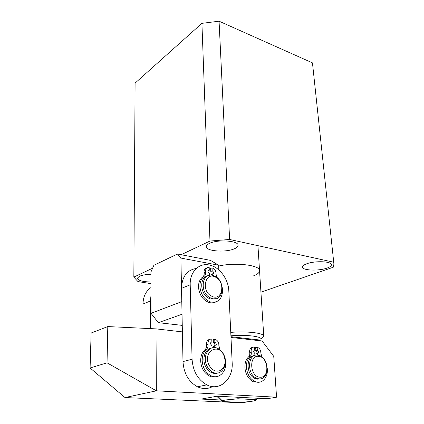 <?xml version="1.0" encoding="UTF-8"?>
<svg xmlns="http://www.w3.org/2000/svg" width="424" height="424" viewBox="0 0 424 424"><rect width="100%" height="100%" fill="white"/><g stroke="black" fill="none" stroke-linecap="round" stroke-linejoin="round"><path stroke-width="0.64" d="M209.408 243.424C207.479 244.351 206.435 245.332 206.281 246.381C205.099 251.209 225.923 252.837 234.552 248.703C236.714 247.738 237.875 246.689 238.034 245.549C239.39 240.768 217.782 239.088 209.408 243.424M306.632 263.823C304.003 264.809 302.635 265.843 302.529 266.924C301.861 270.491 318.493 271.249 326.989 268.095C329.824 267.088 331.303 266.007 331.42 264.857C332.199 261.295 314.947 260.543 306.632 263.823M150.918 274.312C145.941 274.445 142.109 275.102 139.427 276.284L137.445 278.102C137.964 280.502 142.459 281.801 150.939 282.008M260.935 292.178L333.264 267.237L333.905 264.2L333.73 262.223L229.617 239.47L219.07 21.2L201.919 23.336L135.102 83.109L133.836 277.1L137.964 281.584L150.944 283.635M219.07 21.2L312.462 62.874L312.774 65.821M333.73 262.223L312.462 62.874M229.617 239.47L209.975 241.049L201.919 23.336M209.975 241.049L181.106 254.718M152.598 268.217L133.836 277.1M253.239 275.982C257.214 274.466 259.324 272.802 259.573 270.989C261.136 265.276 235.866 262.016 218.678 266.039M258.688 356.367C248.612 354.793 249.81 376.904 259.954 377.185C270.009 378.335 268.551 356.796 258.688 356.367M259.085 378.881L256.827 378.341C246.572 374.752 247.521 353.399 257.649 355.121L259.377 355.513C269.606 358.481 269.521 380.137 259.085 378.881M254.798 355.476C245.623 355.879 245.968 375.388 255.386 378.627L257.644 379.162L260.082 378.876M225.489 399.959L222.266 400.786L222.155 401.528L239.767 402.328C250.902 401.74 256.361 400.85 256.149 399.662L238.336 398.788L225.489 399.959M221.858 401.263L216.786 396.27M230.751 332.368C246.901 331.043 263.431 332.978 263.755 336.009L257.94 245.66M260.781 340.848L261.142 338.956C260.787 336.243 245.523 334.568 230.916 335.813M260.739 340.127L230.953 336.704M256.149 399.662L257.649 398.258M236.608 397.193L238.336 398.788M150.981 295.597L150.393 300.992L150.472 328.611M150.955 287.562C145.856 291.118 143.201 296.599 142.983 304.008L142.952 328.25M248.533 401.708L241.744 402.8L124.995 397.548L90.089 367.984L107.044 362.827L156.361 390.817L276.565 397.193L266.993 398.735L217.152 396.202L201.246 399.074L221.508 400.028M107.044 362.827L107.791 326.575L91.123 333.031L90.089 367.984M107.791 326.575L156.006 328.876L156.361 390.817L124.995 397.548M230.99 337.44L262.122 340.997L273.75 356.372L276.565 397.193M156.006 328.876L182.389 331.886M208.82 364.746C212.122 370.64 216.187 372.458 221.01 370.216C225.192 366.702 226.14 361.778 223.856 355.439C218.498 342.306 202.593 351.676 208.82 364.746M223.952 355.031C228.737 364.592 221.386 376.597 212.97 372.304C210.309 371.032 208.242 368.816 206.774 365.658C202.068 356.038 209.26 344.516 217.279 348.205C220.157 349.403 222.377 351.681 223.952 355.031M211.486 348.093C205.205 348.878 201.782 358.54 205.354 366.002C206.822 369.15 208.884 371.36 211.539 372.627C213.564 373.528 215.546 373.671 217.486 373.051M211.629 296.164C222.218 301.856 226.098 282.055 215.583 277.174C205.174 271.148 200.764 291.161 211.629 296.164M214.957 276.209C225.902 281.218 223.559 302.137 212.196 298.56L210.431 297.881C199.439 292.984 201.628 272.282 212.567 275.335L214.957 276.209M207.469 276.003C199.084 277.837 200.154 294.479 209.064 298.379L210.829 299.058L216.129 298.644M209.08 264.952C219.25 266.654 228.446 278.918 228.833 291.118L232.167 362.721C233.412 379.024 219.802 391.691 206.806 384.865C197.833 379.756 192.92 371.207 192.067 359.218L190.206 284.806C189.692 272.028 198.861 262.79 209 264.942L209.08 264.952M212.551 386.587C207.797 389.147 202.773 389.211 197.478 386.778C188.601 381.775 183.772 373.38 182.988 361.587L181.514 288.341C182.034 276.575 186.968 269.956 196.301 268.482M212.085 347.897L212.011 345.836L210.447 343.8C210.495 342.677 210.972 342.104 211.878 342.089L211.767 338.977C209.355 339.009 208.078 340.53 207.935 343.541L208.02 344.383C208.295 346.387 207.824 347.961 206.615 349.106C203.61 351.819 202.131 355.667 202.168 360.644C202.725 367.783 205.682 372.818 211.046 375.744C218.524 379.501 226.384 372.246 225.711 362.69L225.112 358.678M209.848 339.391C207.681 339.672 206.546 341.198 206.446 343.959L206.53 344.802C206.806 346.8 206.334 348.374 205.121 349.514C202.121 352.222 200.637 356.059 200.674 361.02C201.22 368.143 204.172 373.162 209.525 376.077C211.868 377.137 214.173 377.328 216.431 376.65M220.003 349.8L218.858 345.512C218.917 342.613 217.814 340.61 215.556 339.502L214.74 339.306L214.857 342.406L215.175 342.486C216.828 344.113 216.77 345.332 215 346.143L215.058 347.648M213.542 347.627L213.5 346.551L215 346.143M214.74 339.306L213.251 339.735L213.362 342.831L213.68 342.905C215.048 343.901 215.254 345.046 214.3 346.334M213.362 342.831L214.857 342.406M209.472 275.287L209.414 273.692L207.908 271.704C207.956 270.671 208.417 270.178 209.292 270.236L209.186 267.364C206.864 267.205 205.635 268.509 205.492 271.27L205.571 272.049C205.831 273.92 205.38 275.335 204.209 276.289C201.315 278.563 199.884 281.986 199.916 286.566C200.711 294.436 204.299 299.593 210.675 302.031C218.185 303.022 222.16 299.095 222.595 290.265L222.155 287.059M206.806 267.936C205.031 268.307 204.114 269.616 204.066 271.864L204.145 272.648C204.405 274.514 203.949 275.923 202.783 276.877C199.889 279.146 198.459 282.564 198.485 287.133C199.275 294.982 202.852 300.123 209.218 302.556C211.422 303.144 213.479 303.006 215.392 302.137M216.738 277.365L216.012 273.925C215.996 270.798 214.687 268.789 212.079 267.899L212.186 270.761C214.046 272.25 214.083 273.401 212.292 274.206L212.334 275.293M210.871 275.155L210.861 274.794L212.292 274.206M212.053 267.894L210.627 268.493L210.755 271.355C212.079 271.985 212.482 272.982 211.952 274.344M210.733 271.355L212.164 270.756M254.904 355.439L254.787 353.425L253.351 351.538L254.58 349.922L254.411 347.018C252.275 347.065 251.178 348.496 251.119 351.311L251.215 352.1C251.506 353.971 251.125 355.45 250.075 356.526C247.483 359.086 246.259 362.684 246.413 367.332C247.128 374.275 250.022 379.024 255.105 381.574C261.688 384.541 268.106 377.763 267.327 369.081L267.205 367.841M252.773 347.383C250.717 347.526 249.667 348.957 249.619 351.681L249.715 352.471C250.006 354.337 249.625 355.81 248.575 356.881C245.978 359.441 244.754 363.034 244.902 367.666C245.613 374.593 248.501 379.326 253.573 381.87L259.011 382.22M261.815 356.849L260.85 353.07C260.829 350.282 259.769 348.406 257.675 347.436L257.055 347.298L257.474 350.251C259.016 351.74 259.006 352.885 257.442 353.69L257.527 355.111M256.006 355.164L255.937 354.056L257.442 353.69M257.055 347.298L255.561 347.675L255.974 350.621C257.283 351.591 257.479 352.683 256.557 353.902M255.73 350.569L257.23 350.197M218.837 269.918L218.646 265.207L180.905 258.078L181.779 301.634L151.034 313.32L150.907 272.081L153.87 265.302L177.465 254.018L210.447 260.363L218.646 265.207M180.905 258.078L177.465 254.018M182.034 314.264L158.338 322.675L182.256 325.383M158.338 322.675L151.034 313.32M150.393 300.992L142.983 304.008M181.514 288.341L190.206 284.806M182.988 361.587L192.067 359.218M205.121 349.514L206.615 349.106M206.53 344.802L208.02 344.383M202.783 276.877L204.209 276.289M204.145 272.648L205.571 272.049M248.575 356.881L250.075 356.526M249.715 352.471L251.215 352.1M331.388 264.539L331.42 264.857M238.007 245.035L238.034 245.549M255.386 378.627L256.827 378.341M222.266 400.786L217.729 396.233M261.142 338.956L263.755 336.009M211.539 372.627L212.97 372.304M210.829 299.058L212.196 298.56M197.478 386.778L206.806 384.865M209.525 376.077L211.046 375.744M213.68 342.905L215.175 342.486M209.218 302.556L210.675 302.031M210.755 271.355L212.186 270.761M253.573 381.87L255.105 381.574M255.974 350.621L257.474 350.251"/></g></svg>

